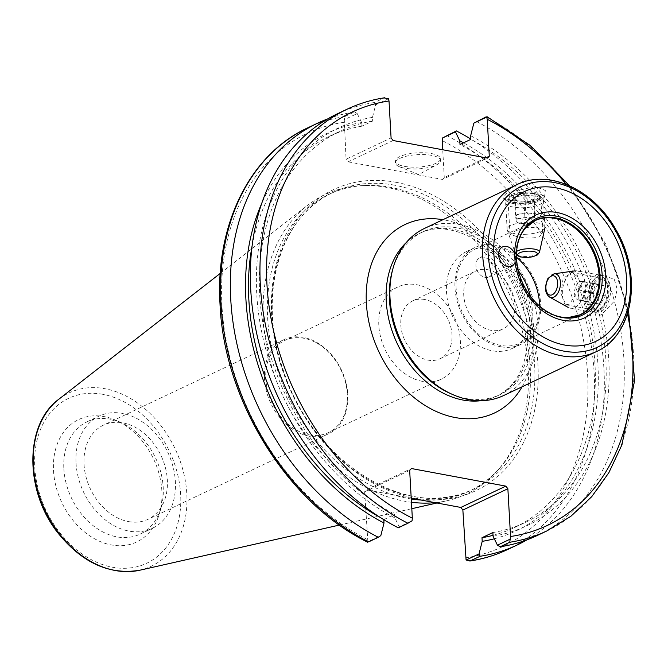 <?xml version="1.0" encoding="UTF-8"?>
<svg xmlns="http://www.w3.org/2000/svg" width="668" height="668" viewBox="0 0 668 668"><rect width="100%" height="100%" fill="white"/><g stroke="black" fill="none" stroke-linecap="round" stroke-linejoin="round"><path stroke-width="0.5" stroke-dasharray="3.34 2.5" d="M483.891 257.18A10.671 7.999 64.7 0 0 479.891 257.648A10.671 7.999 64.7 0 0 477.228 270.707A10.671 7.999 64.7 0 0 489.018 276.928A10.671 7.999 64.7 0 0 492.583 266.34A10.671 7.999 64.7 0 0 483.891 257.18M560.936 293.628L563.116 278.397L571.958 272.527L578.521 277.487L580.442 287.449L569.495 304.124L565.946 304.767L560.936 293.628M589.368 298.93A16.399 9.536 100.6 0 1 602.185 278.164A16.399 9.536 100.6 0 1 608.556 296.033A16.399 9.536 100.6 0 1 596.173 310.403A16.399 9.536 100.6 0 1 589.368 298.93M587.832 299.656A18.963 11.03 100.6 0 1 593.852 279.8A18.963 11.03 100.6 0 1 609.283 282.472A18.963 11.03 100.6 0 1 604.348 308.942A18.963 11.03 100.6 0 1 588.992 305.877A18.963 11.03 100.6 0 1 587.832 299.656M588.792 301.702L590.136 309.175L600.883 315.254L614.56 300.917L617.182 289.261L614.276 279.182L599.864 274.506L595.196 278.214L588.792 301.702M516.464 236.447L509.985 234.268L514.644 231.253L526.025 227.563L537.656 227.546L542.725 232.431L539.519 236.748C532.747 238.576 525.056 238.468 516.464 236.447M514.577 202.755A16.399 5.177 176.8 0 0 531.845 202.346A16.399 5.177 176.8 0 0 540.754 197.194A16.399 5.177 176.8 0 0 524.096 192.943A16.399 5.177 176.8 0 0 508.014 199.022A16.399 5.177 176.8 0 0 514.577 202.755M513.041 203.481A18.963 5.987 -3.2 0 1 506.636 201.101A18.963 5.987 -3.2 0 1 524.054 192.133A18.963 5.987 -3.2 0 1 542.358 199.097A18.963 5.987 -3.2 0 1 513.041 203.481M509.96 200.333L529.899 201.619L544.562 196.885L545.33 190.455L535.485 186.556L507.279 192.793L502.779 198.012L509.96 200.333M392.408 270.523A90.08 67.543 -115.3 0 1 422.944 231.779A90.08 67.543 -115.3 0 1 522.543 284.284A90.08 67.543 -115.3 0 1 500.065 394.604A90.08 67.543 -115.3 0 1 466.272 398.537A90.08 67.543 -115.3 0 1 450.733 393.677M424.389 228.473A92.451 69.322 -115.3 0 1 526.609 282.355A92.451 69.322 -115.3 0 1 503.53 395.59M424.706 299.498A32.006 23.998 64.7 0 0 412.699 300.892A32.006 23.998 64.7 0 0 402.011 332.656A32.006 23.998 64.7 0 0 428.096 360.135A32.006 23.998 64.7 0 0 440.095 358.741A32.006 23.998 64.7 0 0 450.791 326.978A32.006 23.998 64.7 0 0 424.706 299.498M487.64 269.688A32.006 23.998 -115.3 0 1 513.725 297.176A32.006 23.998 -115.3 0 1 503.037 328.932A32.006 23.998 -115.3 0 1 467.65 310.278A32.006 23.998 -115.3 0 1 475.641 271.083A32.006 23.998 -115.3 0 1 487.64 269.688M422.285 381.336A50.968 38.218 -115.3 0 1 380.743 337.565A50.968 38.218 -115.3 0 1 397.769 286.981A50.968 38.218 -115.3 0 1 454.123 316.69A50.968 38.218 -115.3 0 1 441.398 379.107A50.968 38.218 -115.3 0 1 422.285 381.336M309.267 434.86A50.968 38.218 64.7 0 0 328.389 432.63A50.968 38.218 64.7 0 0 341.106 370.214A50.968 38.218 64.7 0 0 284.752 340.505A50.968 38.218 64.7 0 0 267.726 391.089A50.968 38.218 64.7 0 0 309.267 434.86M552.428 314.411A52.329 39.237 -115.3 0 1 551.893 314.177A52.329 39.237 -115.3 0 1 518.009 242.634A52.329 39.237 -115.3 0 1 518.168 242.075M530.375 296.074A53.574 40.172 -115.3 0 1 512.264 348.429A53.574 40.172 -115.3 0 1 492.174 350.767A53.574 40.172 -115.3 0 1 448.504 304.758A53.574 40.172 -115.3 0 1 466.406 251.594A53.574 40.172 -115.3 0 1 518.385 270.757M500.683 346.742A53.574 40.172 -115.3 0 1 457.012 300.734A53.574 40.172 -115.3 0 1 474.906 247.561A53.574 40.172 -115.3 0 1 534.141 278.79A53.574 40.172 -115.3 0 1 520.773 344.404A53.574 40.172 -115.3 0 1 500.683 346.742M539.635 306.078A52.154 39.103 -115.3 0 1 520.163 343.118A52.154 39.103 -115.3 0 1 500.608 345.389A52.154 39.103 -115.3 0 1 458.098 300.608A52.154 39.103 -115.3 0 1 475.516 248.847A52.154 39.103 -115.3 0 1 516.506 257.247M308.925 436.104A52.087 39.053 -115.3 0 1 266.474 391.381A52.087 39.053 -115.3 0 1 283.875 339.686A52.087 39.053 -115.3 0 1 341.465 370.047A52.087 39.053 -115.3 0 1 328.464 433.833A52.087 39.053 -115.3 0 1 308.925 436.104M128.456 521.583A52.087 39.053 64.7 0 0 147.987 519.312A52.087 39.053 64.7 0 0 160.988 455.518A52.087 39.053 64.7 0 0 103.398 425.165A52.087 39.053 64.7 0 0 86.005 476.852A52.087 39.053 64.7 0 0 128.456 521.583M388.475 98.772L375.65 104.843L372.468 117.409L372.677 121.05L361.814 126.194L361.613 122.553L357.23 113.568L344.279 119.697L346.066 159.234L391.081 137.917M393.101 140.514L348.095 161.84L346.066 159.234M348.095 161.84L442.5 179.433L487.515 158.116M485.92 157.815L444.27 177.538L442.5 179.433M444.27 177.538L442.725 149.766M411.221 498.203L366.431 489.853L411.438 468.535M409.668 470.422L364.661 491.748L366.431 489.853M364.661 491.748L367.876 541.731L380.827 535.602M421.116 500.048A164.169 123.087 64.7 0 0 469.212 491.189A164.169 123.087 64.7 0 0 499.664 468.193A164.169 123.087 64.7 0 0 510.185 290.137A164.169 123.087 64.7 0 0 365.763 185.462A164.169 123.087 64.7 0 0 328.673 194.455A164.169 123.087 64.7 0 0 267.659 318.352A164.169 123.087 64.7 0 0 411.271 498.971M384.743 97.753L384.125 97.929A233.324 174.941 64.7 0 0 347.076 109.21M383.816 519.671L394.654 514.251L394.863 517.892L399.239 526.877L412.064 520.806M367.876 541.731L368.569 541.89M307.731 127.847A233.324 174.941 -115.3 0 1 344.788 116.566L344.279 119.697M344.788 116.566L354.524 111.957L357.23 113.568M354.524 111.957A233.324 174.941 64.7 0 0 327.662 118.921M53.515 470.664A67.744 50.793 64.7 0 0 101.511 542.09A67.744 50.793 64.7 0 0 159.652 512.849A67.744 50.793 64.7 0 0 115.789 420.239A67.744 50.793 64.7 0 0 53.515 470.664M435.068 502.645A165.589 124.148 64.7 0 0 447.134 500.699A165.589 124.148 64.7 0 0 497.368 470.781A165.589 124.148 64.7 0 0 507.972 291.181A165.589 124.148 64.7 0 0 362.298 185.604A165.589 124.148 64.7 0 0 307.322 205.51A165.589 124.148 64.7 0 0 263.342 319.646A165.589 124.148 64.7 0 0 411.455 502.278M398.295 527.812L399.239 526.877M375.65 104.843L374.514 102.488L384.125 97.929M374.514 102.488A233.324 174.941 64.7 0 0 337.465 113.769M527.01 539.827A233.324 174.941 64.7 0 0 601.709 346.183A233.324 174.941 64.7 0 0 470.865 139.078M537.206 535.511A233.324 174.941 64.7 0 0 621.432 334.852A233.324 174.941 64.7 0 0 476.376 121.467M372.468 117.409A220.098 165.021 64.7 0 0 256.746 293.995A220.098 165.021 64.7 0 0 394.863 517.892M404.466 168.136A22.578 7.131 -3.2 0 1 399.414 166.733A22.578 7.131 -3.2 0 1 395.423 163A22.578 7.131 -3.2 0 1 417.567 154.625A22.578 7.131 -3.2 0 1 440.513 160.479A22.578 7.131 -3.2 0 1 436.964 164.637A22.578 7.131 -3.2 0 1 404.466 168.136M404.357 166.34A22.578 7.131 176.8 0 0 428.138 165.781A22.578 7.131 176.8 0 0 440.412 158.683A22.578 7.131 176.8 0 0 417.467 152.83A22.578 7.131 176.8 0 0 395.322 161.205A22.578 7.131 176.8 0 0 404.357 166.34M494.328 538.784A220.098 165.021 64.7 0 0 597.559 359.259A220.098 165.021 64.7 0 0 463.525 142.835M361.613 122.553A220.098 165.021 64.7 0 0 261.472 204.032M493.017 535.344A216.407 162.249 64.7 0 0 514.535 527.528A216.407 162.249 64.7 0 0 592.825 342.575A216.407 162.249 64.7 0 0 460.018 144.497M361.814 126.194A216.407 162.249 64.7 0 0 329.274 136.364A216.407 162.249 64.7 0 0 252.061 246.133M380.693 517.725A216.407 162.249 64.7 0 0 383.799 519.395M492.859 532.555A216.407 162.249 64.7 0 0 525.399 522.384A216.407 162.249 64.7 0 0 603.68 337.432A216.407 162.249 64.7 0 0 470.882 139.353M372.677 121.05A216.407 162.249 64.7 0 0 340.137 131.22A216.407 162.249 64.7 0 0 261.848 316.173A216.407 162.249 64.7 0 0 394.654 514.251M493.067 536.195A220.098 165.021 64.7 0 0 608.782 359.609A220.098 165.021 64.7 0 0 470.673 135.713M63.852 468.744A62.107 46.568 64.7 0 0 140.105 534.133A62.107 46.568 64.7 0 0 161.163 507.421A62.107 46.568 64.7 0 0 120.95 422.51A62.107 46.568 64.7 0 0 86.94 421.867A62.107 46.568 64.7 0 0 63.852 468.744M76.027 462.974A62.107 46.568 64.7 0 0 152.279 528.371A62.107 46.568 64.7 0 0 167.785 452.303A62.107 46.568 64.7 0 0 99.114 416.106A62.107 46.568 64.7 0 0 76.027 462.974M525.265 195.682A18.963 5.987 -3.2 0 1 542.332 198.722A18.963 5.987 -3.2 0 1 543.518 200.642A18.963 5.987 -3.2 0 1 523.904 207.731A18.963 5.987 -3.2 0 1 505.651 202.763A18.963 5.987 -3.2 0 1 506.62 200.717A18.963 5.987 -3.2 0 1 525.265 195.682M524.931 193.294A15.172 4.793 176.8 0 0 510.01 197.319A15.172 4.793 176.8 0 0 524.656 202.888A15.172 4.793 176.8 0 0 538.583 195.724A15.172 4.793 176.8 0 0 524.931 193.294M524.781 194.63L515.12 196.743L514.727 200.216L523.996 201.586L533.649 199.481L534.041 196L524.781 194.63L525.783 212.599L520.957 213.651A9.486 2.989 176.8 0 0 515.93 216.449A9.486 2.989 176.8 0 0 515.921 216.607A9.486 2.989 176.8 0 0 520.364 218.87A9.486 2.989 176.8 0 0 529.824 218.503A9.486 2.989 176.8 0 0 534.851 215.706A9.486 2.989 176.8 0 0 534.859 215.547A9.486 2.989 176.8 0 0 530.417 213.284A9.486 2.989 176.8 0 0 520.957 213.651L516.122 214.704L515.729 218.185L524.998 219.555L534.659 217.451L535.051 213.969L525.783 212.599M525.39 234.301A18.963 5.987 176.8 0 0 544.963 227.755A18.963 5.987 176.8 0 0 545.005 227.22A18.963 5.987 176.8 0 0 525.741 222.302A18.963 5.987 176.8 0 0 507.137 229.333A18.963 5.987 176.8 0 0 507.237 229.859A18.963 5.987 176.8 0 0 525.39 234.301M535.101 220.198A9.486 2.989 -3.2 0 1 533.615 221.784A9.486 2.989 -3.2 0 1 517.85 222.669A9.486 2.989 -3.2 0 1 516.172 221.1A9.486 2.989 -3.2 0 1 525.474 217.584A9.486 2.989 -3.2 0 1 535.11 220.039A9.486 2.989 -3.2 0 1 535.101 220.198M515.12 196.743L516.122 214.704M534.041 196L535.051 213.969M533.649 199.481L534.659 217.451M523.996 201.586L524.998 219.555M514.727 200.216L515.729 218.185M604.891 279.065A18.963 11.03 100.6 0 1 606.327 282.13A18.963 11.03 100.6 0 1 601.467 308.199A18.963 11.03 100.6 0 1 592.666 312.365A18.963 11.03 100.6 0 1 587.397 308.374A18.963 11.03 100.6 0 1 586.704 286.572A18.963 11.03 100.6 0 1 599.622 275.074A18.963 11.03 100.6 0 1 604.891 279.065M606.177 282.564A15.172 8.826 -79.4 0 0 593.844 284.125A15.172 8.826 -79.4 0 0 591.439 304.6A15.172 8.826 -79.4 0 0 603.438 305.869A15.172 8.826 -79.4 0 0 607.321 285.011A15.172 8.826 -79.4 0 0 606.177 282.564M604.231 285.829L598.06 284.201L593.009 292.659L594.128 302.746L600.298 304.366L605.35 295.907L604.231 285.829L585.978 282.188A9.486 5.511 -79.4 0 0 585.744 282.138A9.486 5.511 -79.4 0 0 580.367 285.603A9.486 5.511 -79.4 0 0 578.404 294.872A9.486 5.511 -79.4 0 0 582.045 300.725A9.486 5.511 -79.4 0 0 582.271 300.775A9.486 5.511 -79.4 0 0 587.656 297.31A9.486 5.511 -79.4 0 0 589.619 288.042A9.486 5.511 -79.4 0 0 585.978 282.188L582.888 281.378L577.845 289.837L578.956 299.915L585.126 301.535L587.656 297.31L590.178 293.077L589.059 282.998M564.969 304.19A18.963 11.03 -79.4 0 0 568.226 307.447A18.963 11.03 -79.4 0 0 570.238 308.182A18.963 11.03 -79.4 0 0 584.558 291.557A18.963 11.03 -79.4 0 0 577.194 270.891A18.963 11.03 -79.4 0 0 575.048 270.849A18.963 11.03 -79.4 0 0 563.708 284.092A18.963 11.03 -79.4 0 0 564.969 304.19M583.865 296.6A9.486 5.511 100.6 0 1 578.48 300.074A9.486 5.511 100.6 0 1 574.797 289.737A9.486 5.511 100.6 0 1 581.953 281.428A9.486 5.511 100.6 0 1 585.811 287.148A9.486 5.511 100.6 0 1 583.865 296.6M598.06 284.201L582.888 281.378M605.35 295.907L590.178 293.077M600.298 304.366L585.126 301.535M594.128 302.746L578.956 299.915M593.009 292.659L577.845 289.837M522.075 386.805A104.308 78.206 64.7 0 0 520.464 285.269A104.308 78.206 64.7 0 0 442.934 219.689M406.177 242.643A90.08 67.543 -115.3 0 1 419.729 233.299A90.08 67.543 -115.3 0 1 519.328 285.804A90.08 67.543 -115.3 0 1 496.85 396.132A90.08 67.543 -115.3 0 1 481.035 400.691M566.213 184.343A228.59 171.384 -115.3 0 1 627.528 313.81M596.098 351.744A92.451 69.322 64.7 0 0 619.169 238.518A92.451 69.322 64.7 0 0 516.948 184.635M520.163 343.118L579.707 314.912A52.154 39.103 -115.3 0 1 560.151 317.191A52.154 39.103 -115.3 0 1 517.642 272.402A52.154 39.103 -115.3 0 1 535.06 220.649L475.516 248.847M394.654 185.203A164.169 123.087 64.7 0 0 333.081 192.367A164.169 123.087 64.7 0 0 272.068 316.265A164.169 123.087 64.7 0 0 473.62 489.101A164.169 123.087 64.7 0 0 528.463 326.176A164.169 123.087 64.7 0 0 394.654 185.203M395.949 182.289A166.532 124.866 -115.3 0 1 524.522 440.446A166.532 124.866 -115.3 0 1 293.845 397.452A166.532 124.866 -115.3 0 1 395.949 182.289M344.003 122.302A228.59 171.384 64.7 0 0 221.96 305.994A228.59 171.384 64.7 0 0 367.333 539.51M465.538 557.822A228.59 171.384 64.7 0 0 587.573 374.13A228.59 171.384 64.7 0 0 442.208 140.606M546.816 530.96A233.324 174.941 64.7 0 0 631.043 330.293A233.324 174.941 64.7 0 0 485.987 116.917M446.641 135.546A233.324 174.941 -115.3 0 1 591.706 348.93A233.324 174.941 -115.3 0 1 507.48 549.589M58.876 399.197A95.933 71.927 -115.3 0 1 105.035 388.734A95.933 71.927 -115.3 0 1 184.944 478.731A95.933 71.927 -115.3 0 1 139.871 570.205M102.855 394.32A91.24 68.403 64.7 0 0 46.919 512.206A91.24 68.403 64.7 0 0 173.296 535.761A91.24 68.403 64.7 0 0 102.855 394.32M516.631 251.435A12.091 3.816 176.8 0 0 515.37 253.063A12.091 3.816 176.8 0 0 515.429 253.606A12.091 3.816 176.8 0 0 527.002 256.437A12.091 3.816 176.8 0 0 539.468 252.262M554.039 273.805A12.091 7.031 -79.4 0 0 548.545 278.255A12.091 7.031 -79.4 0 0 547.61 295.047A12.091 7.031 -79.4 0 0 549.689 297.126M489.018 276.928L511.705 266.181M479.891 257.648L502.57 246.901M565.946 304.767L596.173 310.403M571.958 272.527L602.185 278.164M588.992 305.877L590.136 309.175M593.852 279.8L595.196 278.214M542.725 232.431L540.754 197.194M509.985 234.268L508.014 199.022M542.358 199.097L544.57 196.885M506.636 201.101L502.779 198.012M422.944 231.779L419.729 233.299C442.007 221.676 477.979 233.057 501.843 264.186C517.875 285.253 526.467 308.391 527.611 333.582C527.511 364.795 517.257 385.645 496.85 396.132L500.065 394.604M440.095 358.741L503.037 328.932M412.699 300.892L475.641 271.083M397.769 286.981L284.752 340.505M441.398 379.107L328.389 432.63M551.893 314.177L552.97 314.653M518.009 242.634L518.326 241.499M474.906 247.561L466.406 251.594M520.773 344.404L512.264 348.429M283.875 339.686L103.398 425.165M328.464 433.833L147.987 519.312M328.673 194.455L333.081 192.367C278.982 216.073 256.378 297.769 284.109 372.46C313.918 463.517 410.603 522.426 473.62 489.101L469.212 491.189M628.538 310.378L606.118 244.697L569.503 185.737M339.428 525.065L411.814 508.69M436.972 502.996L447.134 500.699M220.24 273.404L307.322 205.51M399.414 166.733L418.686 174.599L436.964 164.637M440.513 160.479L440.412 158.683M395.423 163L395.322 161.205M514.535 527.528L525.399 522.384M329.274 136.364L340.137 131.22M140.105 534.133L152.279 528.371M86.94 421.867L99.114 416.106M120.95 422.51L115.789 420.239M161.163 507.421L159.652 512.849M365.763 185.462L362.298 185.604M499.664 468.193L497.368 470.781M510.01 197.319L506.62 200.717M538.583 195.724L542.332 198.722M505.651 202.763L507.137 229.333M543.518 200.642L545.005 227.22M507.237 229.859L515.429 253.606L516.481 255.176M517.85 222.669L525.941 225.968L533.615 221.784M535.11 220.039L534.859 215.547M516.172 221.1L515.921 216.607M607.321 285.011L606.327 282.13M603.438 305.869L601.467 308.199M599.622 275.074L577.194 270.891M592.666 312.365L570.238 308.182M578.48 300.074L582.271 300.775M581.953 281.428L585.744 282.138"/><path stroke-width="1" d="M515.103 262.265A10.671 7.999 -115.3 0 1 511.705 266.181A10.671 7.999 -115.3 0 1 499.906 259.969A10.671 7.999 -115.3 0 1 502.57 246.901A10.671 7.999 -115.3 0 1 506.569 246.434A10.671 7.999 -115.3 0 1 514.627 253.698L515.103 262.265A56.897 42.66 -115.3 0 0 563.233 320.339A56.897 42.66 -115.3 0 0 605.784 276.343A56.897 42.66 -115.3 0 0 559.625 213.059A56.897 42.66 -115.3 0 0 514.627 253.698M564.619 345.047A82.974 62.207 -115.3 0 1 500.557 216.424A82.974 62.207 -115.3 0 1 615.487 237.841A82.974 62.207 -115.3 0 1 564.619 345.047M562.205 317.534A53.507 40.122 -115.3 0 1 552.97 314.653A53.507 40.122 -115.3 0 1 518.326 241.499A53.507 40.122 -115.3 0 1 566.798 219.505A53.507 40.122 -115.3 0 1 602.194 280.836A53.507 40.122 -115.3 0 1 562.205 317.534M596.098 351.744L503.53 395.59A92.451 69.322 -115.3 0 1 468.852 399.623A92.451 69.322 -115.3 0 1 452.904 394.638L450.733 393.677A90.08 67.543 -115.3 0 1 392.408 270.523L393.043 268.244A92.451 69.322 -115.3 0 1 424.389 228.473L516.948 184.635A92.451 69.322 64.7 0 0 486.07 276.385A92.451 69.322 64.7 0 0 561.421 355.777A92.451 69.322 64.7 0 0 596.098 351.744C633.715 335.403 642.825 274.682 616.055 229.951C594.169 189.921 548.929 168.52 516.948 184.635M442.725 149.766L442.483 138L455.434 131.872L459.818 140.856L460.018 144.497L470.882 139.353L470.673 135.713L473.854 123.146L486.68 117.075L485.987 116.917L486.68 117.075L487.222 119.288L489.285 156.22L485.92 157.815M384.743 97.753C371.517 99.766 358.966 103.59 347.076 109.21A233.324 174.941 64.7 0 0 262.85 309.877A233.324 174.941 64.7 0 0 407.906 523.253L412.064 520.806L412.34 518.193A228.59 171.384 -115.3 0 1 266.975 284.668A228.59 171.384 -115.3 0 1 389.018 100.985L391.081 137.917L393.101 140.514L487.515 158.116L489.285 156.22M412.34 518.193L409.668 470.422L411.438 468.535L505.851 486.129L460.845 507.446L462.866 510.051L507.872 488.734L505.851 486.129M507.872 488.734L510.544 536.496L509.767 542.241A233.324 174.941 64.7 0 0 546.816 530.96L570.856 516.297L591.723 496.683L608.899 472.635L621.95 444.779L634.6 380.551L628.538 310.378M452.904 394.638A92.451 69.322 -115.3 0 1 393.043 268.244M518.168 242.075A52.329 39.237 -115.3 0 1 525.699 227.855A52.329 39.237 -115.3 0 1 593.601 250.625A52.329 39.237 -115.3 0 1 568.201 317.592A52.329 39.237 -115.3 0 1 560.92 316.999A52.329 39.237 -115.3 0 1 552.428 314.411M518.385 270.757A53.574 40.172 -115.3 0 1 530.375 296.074M516.506 257.247A52.154 39.103 -115.3 0 1 539.635 306.078M510.269 539.109L497.443 545.18L493.067 536.195L492.859 532.555L482.004 537.698L482.204 541.339L479.031 553.906L466.08 560.034L462.866 510.051M460.845 507.446L411.221 498.203M411.271 498.971A164.169 123.087 64.7 0 0 421.116 500.048M497.443 545.18L500.157 546.791L509.767 542.241M389.018 100.985L388.475 98.772L384.125 97.929M327.662 118.921A233.324 174.941 64.7 0 0 317.467 123.238A233.324 174.941 64.7 0 0 233.241 323.896A233.324 174.941 64.7 0 0 378.297 537.281L380.827 535.602L384 523.036L383.816 519.671M367.876 541.731L368.569 541.89A233.324 174.941 -115.3 0 1 223.504 328.506A233.324 174.941 -115.3 0 1 307.731 127.847L317.467 123.238M378.297 537.281L368.569 541.89M442.483 138L456.378 130.936A233.324 174.941 64.7 0 1 470.865 139.078M479.031 553.906L480.158 556.26L469.813 561.045C483.031 559.033 495.589 555.217 507.48 549.589A233.324 174.941 -115.3 0 1 470.422 560.87L466.08 560.034M411.455 502.278A165.589 124.148 64.7 0 0 435.068 502.645M407.906 523.253L398.295 527.812A233.324 174.941 64.7 0 1 253.239 314.428A233.324 174.941 64.7 0 1 337.465 113.769L347.076 109.21M480.158 556.26A233.324 174.941 64.7 0 0 517.216 544.979A233.324 174.941 64.7 0 0 527.01 539.827M500.157 546.791A233.324 174.941 64.7 0 0 537.206 535.511L546.816 530.96M485.987 116.917L473.854 123.146M455.434 131.872L456.378 130.936M482.204 541.339A220.098 165.021 64.7 0 0 494.328 538.784M463.525 142.835A220.098 165.021 64.7 0 0 459.818 140.856M261.472 204.032A220.098 165.021 64.7 0 0 384 523.036M482.004 537.698A216.407 162.249 64.7 0 0 493.017 535.344M252.061 246.133A216.407 162.249 64.7 0 0 380.693 517.725M442.934 219.689A104.308 78.206 64.7 0 0 366.415 303.982A104.308 78.206 64.7 0 0 455.309 417.567A104.308 78.206 64.7 0 0 522.075 386.805M481.035 400.691A90.08 67.543 -115.3 0 1 463.058 400.057A90.08 67.543 -115.3 0 1 392.851 333.065A90.08 67.543 -115.3 0 1 406.177 242.643M487.222 119.288A228.59 171.384 -115.3 0 1 566.213 184.343M627.528 313.81A228.59 171.384 -115.3 0 1 510.544 536.496M563.976 351.151A88.944 66.683 -115.3 0 1 495.314 213.276A88.944 66.683 -115.3 0 1 618.51 236.238A88.944 66.683 -115.3 0 1 563.976 351.151M525.699 227.855L535.06 220.649A52.154 39.103 -115.3 0 1 592.725 251.043A52.154 39.103 -115.3 0 1 579.707 314.912L568.201 317.592M58.876 399.197C24.282 424.372 24.449 490.88 57.815 532.813C82.03 562.84 109.385 575.307 139.871 570.205A95.933 71.927 -115.3 0 1 33.4 465.312A95.933 71.927 -115.3 0 1 58.876 399.197L220.24 273.404M517.75 254.642A9.795 3.09 -3.2 0 1 532.713 251.377A9.795 3.09 -3.2 0 1 532.112 256.762A9.795 3.09 -3.2 0 1 517.75 254.642M516.481 255.176L520.263 256.938L527.57 257.472L532.605 256.813L537.54 254.884L539.468 252.262A12.091 3.816 176.8 0 0 530.617 248.746A12.091 3.816 176.8 0 0 516.631 251.435M548.019 279.399A9.795 5.695 100.6 0 1 557.58 281.921A9.795 5.695 100.6 0 1 549.747 295.031A9.795 5.695 100.6 0 1 548.019 279.399M549.689 297.126A12.091 7.031 -79.4 0 0 560.093 286.998A12.091 7.031 -79.4 0 0 554.039 273.805L547.877 278.539C544.286 287.349 544.888 293.536 549.689 297.126L568.226 307.447M569.503 185.737L530.801 145.849L486.939 116.616M367.617 542.191C287.273 502.728 223.864 400.307 220.022 304.149C215.163 224.924 249.874 154.392 307.731 127.847M139.871 570.205L339.428 525.065M411.814 508.69L436.972 502.996M507.48 549.589L517.216 544.979M539.468 252.262L544.963 227.755M554.039 273.805L575.048 270.849"/></g></svg>
